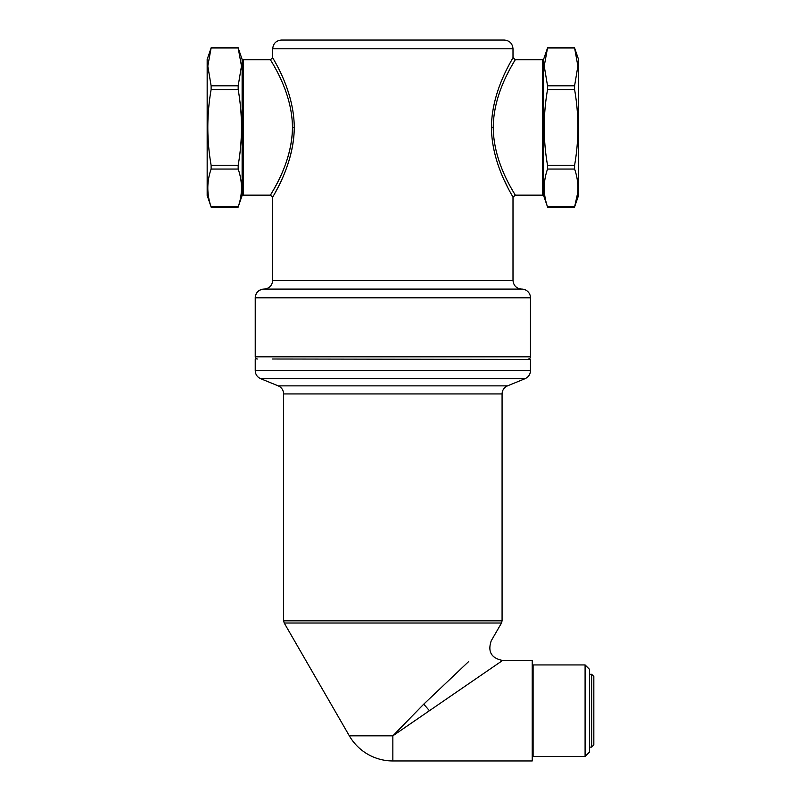 <?xml version="1.0" encoding="UTF-8"?>
<svg xmlns="http://www.w3.org/2000/svg" width="801" height="801" viewBox="0 0 801 801"><rect width="100%" height="100%" fill="white"/><g stroke="black" fill="none" stroke-linecap="round" stroke-linejoin="round"><path stroke-width="1.2" d="M578.542 67.715L578.542 195.484L574.407 207.479L547.724 207.479L543.589 195.484L543.589 59.384L547.724 47.389L574.407 47.389L578.542 59.384L578.542 67.715M574.597 89.592C578.983 114.823 578.983 140.045 574.597 165.266L574.597 169.051C578.983 181.667 578.983 194.283 574.597 206.888L547.534 206.888C543.148 194.283 543.148 181.667 547.534 169.051L547.534 165.266C543.148 140.045 543.148 114.823 547.534 89.592L547.534 85.807L544.229 66.062L547.534 47.97L574.597 47.97L577.891 66.062L574.597 85.807L574.597 89.592L547.534 89.592M577.631 193.201L574.597 206.888M238.177 85.807L238.177 89.592C242.563 114.823 242.563 140.045 238.177 165.266L211.114 165.266C206.728 140.045 206.728 114.823 211.114 89.592L211.114 85.807L207.809 66.062L211.114 47.97L238.177 47.97L241.471 66.062L238.177 85.807L211.114 85.807M238.177 169.051L211.114 169.051C206.728 181.667 206.728 194.283 211.114 206.888L238.177 206.888C242.563 194.283 242.563 181.667 238.177 169.051L238.177 165.266M242.122 195.484L242.122 59.384L237.987 47.389L211.304 47.389L207.169 59.384L207.169 195.484L211.304 207.479L237.987 207.479L242.122 195.484L243.274 195.154L270.518 195.154L272.7 197.336L272.7 280.35C272.19 285.657 269.276 288.57 263.97 289.091A8.741 8.741 90 0 0 255.229 297.822L255.229 356.805A2.183 2.183 0 0 0 257.411 358.998M513 48.791C512.49 43.484 509.576 40.571 504.27 40.05L281.441 40.05C276.135 40.571 273.221 43.484 272.7 48.791L513 48.791L513 57.522L515.193 59.715L542.437 59.715L542.437 195.154L515.193 195.154L513 197.336L513 280.35C513.521 285.657 516.435 288.57 521.741 289.091A8.741 8.741 0 0 1 530.482 297.822L530.482 356.805A2.183 2.183 0 0 1 528.3 358.998M521.741 289.091L263.97 289.091C258.663 289.602 255.749 292.515 255.229 297.822L530.482 297.822M491.454 127.429C491.624 165.447 513.841 197.436 513 197.336C513.841 197.436 491.624 165.457 491.454 127.429C491.654 89.031 514.242 56.801 513 57.532C513.441 58.062 491.604 89.792 491.454 127.429L493.246 127.429C493.416 164.255 516.034 195.254 515.193 195.154C516.044 195.254 493.426 164.265 493.246 127.429C493.446 90.233 516.445 59.004 515.183 59.725C515.624 60.235 493.396 90.974 493.246 127.429M507.824 187.634L504.209 180.115M515.193 59.715L511.479 66.213M507.984 72.831L507.033 74.743M211.114 169.051L211.114 165.266M294.257 127.429C294.087 89.422 271.869 57.422 272.7 57.522C271.869 57.422 294.087 89.412 294.257 127.429C293.907 167.669 269.557 201.041 272.871 197.036C274.172 193.742 294.207 163.254 294.257 127.429L292.455 127.429C292.285 90.603 269.667 59.614 270.518 59.715C269.667 59.614 292.285 90.603 292.455 127.429C292.105 166.408 267.314 198.748 270.688 194.863C272.01 191.669 292.405 162.132 292.455 127.429M279.539 184.28L281.501 180.115M591.649 674.302L591.649 747.103L593.831 744.92L593.831 676.495L591.649 674.302L589.466 674.302M591.649 747.103L589.466 747.103M589.466 669.296L589.466 752.109L585.09 756.484L585.09 664.93L589.466 669.296M349.336 735.829L284.215 623.018L501.496 623.018L491.233 640.8C487.549 651.664 491.333 658.212 502.587 660.465L392.85 735.829L349.336 735.829A50.243 50.243 0 0 0 392.85 760.95L392.85 735.829L423.759 704.149L468.685 661.526M272.46 358.998L530.482 359.429L272.46 358.998M532.665 710.707L532.224 760.95L532.224 660.465L532.665 710.707M574.597 165.266L547.534 165.266M574.597 169.051L547.534 169.051M574.597 85.807L547.534 85.807M530.482 356.805L255.229 356.805M513 280.35L272.7 280.35M238.177 89.592L211.114 89.592M242.122 59.384L243.274 59.715L243.274 195.154M429.426 710.707L423.759 704.149M272.08 370.603L530.482 370.603C530.302 374.397 528.5 377.091 525.045 378.693L260.655 378.693C257.211 377.091 255.399 374.397 255.229 370.603L272.08 370.603M283.624 393.942L502.077 393.942L502.077 620.835L283.624 620.835L283.624 393.942C283.454 390.147 281.642 387.454 278.197 385.862L507.514 385.862L525.045 378.693M585.09 664.93L533.106 664.93L533.106 756.484L585.09 756.484M542.437 59.715L543.589 59.384M542.437 195.154L543.589 195.484M272.7 48.791L272.7 57.522L270.518 59.715L243.274 59.715M278.197 385.862L260.655 378.693M502.077 393.942C502.257 390.147 504.069 387.454 507.514 385.862M283.624 620.835L284.215 623.018M502.077 620.835L501.496 623.018M530.482 370.603L530.482 359.429M255.229 370.603L255.229 359.429M392.85 760.95L532.224 760.95M502.587 660.465L532.224 660.465"/></g></svg>

